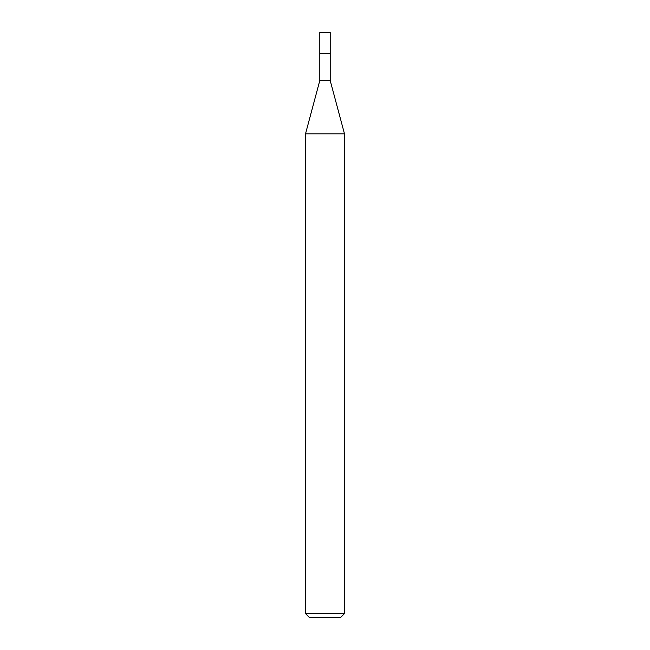 <?xml version="1.0" encoding="UTF-8"?>
<svg xmlns="http://www.w3.org/2000/svg" width="650" height="650" viewBox="0 0 650 650"><rect width="100%" height="100%" fill="white"/><g stroke="black" fill="none" stroke-linecap="round" stroke-linejoin="round"><path stroke-width="0.97" d="M319.8 53.3L319.8 80.535L330.2 80.535L330.2 32.5L319.8 32.5L319.8 53.3L330.2 53.3L319.8 53.3L319.8 32.5M330.2 80.535L344.5 133.9L305.5 133.9L319.8 80.535M344.5 613.6L340.6 617.5L309.4 617.5L305.5 613.6L344.5 613.6L344.5 133.9M305.5 613.6L305.5 133.9"/></g></svg>
